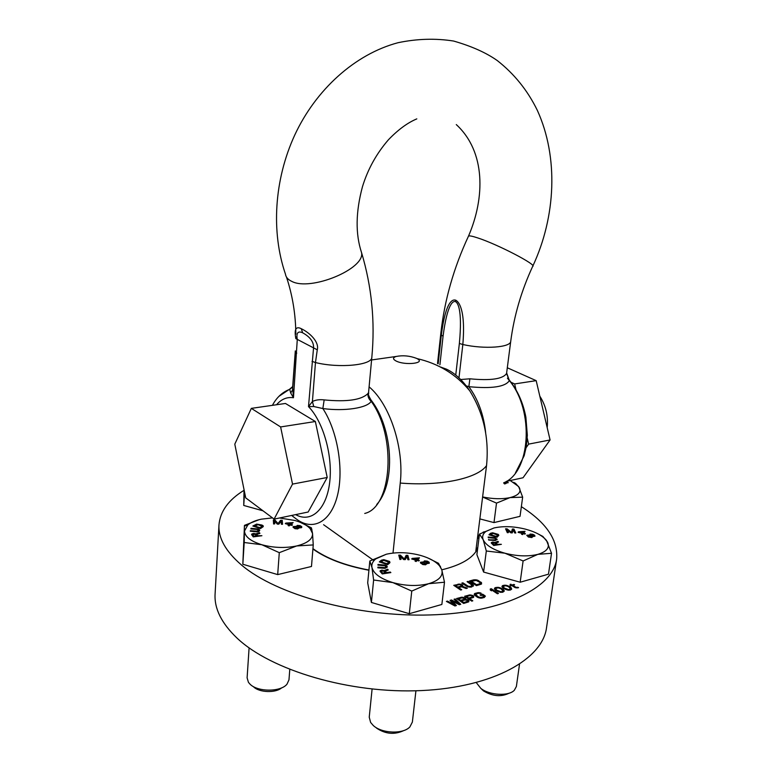 <?xml version="1.0" encoding="UTF-8"?>
<svg xmlns="http://www.w3.org/2000/svg" width="772" height="772" viewBox="0 0 772 772"><rect width="100%" height="100%" fill="white"/><g stroke="black" fill="none" stroke-linecap="round" stroke-linejoin="round"><path stroke-width="1.16" d="M244.01 490.317C228.522 499.851 220.174 511.363 218.978 524.835L215.089 593.977C214.211 608.51 221.468 623.158 236.859 637.933C270.808 670.328 350.073 694.028 421.705 690.564C493.453 687.234 542.648 658.97 546.537 627.646L556.631 559.14C558.204 540.13 546.441 522.644 521.361 506.673M218.978 524.835C218.167 537.987 225.656 551.372 241.443 564.969C276.26 594.797 357.397 617.301 430.419 614.937C503.556 612.707 553.206 587.502 556.631 559.14M477.926 534.311L478.997 537.872M477.636 548.689C472.995 558.098 461.058 565.133 441.796 569.813M368.929 570.238C345.026 565.751 326.353 558.667 312.911 548.979M298.581 521.669L298.87 520.743M458.616 587.627L461.617 586.797L466.134 588.515L467.369 588.177L462.38 586.315L462.457 585.022L460.131 584.124L453.743 585.321L460.662 590.04L461.724 589.75L458.616 587.627L458.52 588.457L460.797 590.001M472.676 584.443L468.102 581.384L467.06 581.673L472.049 585.186L470.679 586.411L468.218 586.247L462.872 582.812L461.83 583.101L467.311 586.633L471.567 587.009L473.497 585.485L472.676 584.443L472.57 585.263L467.89 582.233M473.632 579.868L469.482 581.007L476.449 585.649L481.313 584.153L481.545 582.686L476.903 579.936L473.632 579.868L473.525 580.679L470.322 581.557M456.387 605.547L452.112 601.118L459.301 604.708L460.759 604.293L455.113 598.956L454.023 599.255L458.365 603.337L451.495 599.979L450.037 600.384L453.994 604.592L447.49 601.108L446.399 601.417L454.93 605.962L456.387 605.547M465.593 599.352L464.85 597.798L461.917 597.171L456.551 598.541L463.654 603.463L468.72 601.851L468.913 600.761L467.871 599.883L465.593 599.352L465.516 599.931M472.86 595.53L469.936 594.903L464.628 596.264L471.74 601.137L472.811 600.828L469.617 598.647L473.564 597.374L473.458 595.936L472.86 595.53L472.753 596.36L472.261 596.158M484.932 595.733L482.654 594.199L480.02 594.951L480.927 595.559L482.51 595.115L483.793 596.65L480.802 597.509L478.37 596.881L475.562 594.469L477.916 593.369L481.284 593.282L479.045 592.616L474.703 593.552L474.452 595.077L477.308 597.181L480.522 598.175L484.16 597.567L485.376 596.196L484.932 595.733L484.826 596.563L482.548 595.029L480.85 595.511M498.451 593.465L491.281 588.718L490.249 589.017L490.268 590.011L491.484 590.821L491.465 589.818L497.419 593.764L498.451 593.465M495.547 590.242L500.43 592.317L502.939 592.172L504.261 590.783L501.723 588.476L498.239 587.328L494.871 587.849L494.408 588.833L495.547 590.242M503.093 588.09L507.966 590.155L510.456 590.02L511.711 589.084L510.582 587.241L505.728 585.205L502.389 585.726L501.945 586.701L503.093 588.09M517.954 587.289L516.15 587.376L512.753 585.34L514.606 584.819L513.988 584.423L512.135 584.944L510.07 584.394L511.296 585.186L509.945 585.572L510.562 585.967L511.913 585.581L514.982 587.569L517.414 587.878L518.572 587.685L517.954 587.289L517.887 587.801M461.087 586.102L457.738 587.029L455.528 585.523L459.552 584.568L461.251 585.215L460.98 586.923L457.632 587.849L455.432 586.344L455.528 585.523M471.412 581.306L476.16 580.419L479.943 582.435L480.252 583.613L476.594 584.761L471.412 581.306L471.306 582.127L476.488 585.581L480.145 584.423L480.464 583.265M458.539 598.86L461.945 597.895L464.233 598.416L464.059 599.342L460.643 600.317L458.539 598.86L458.433 599.699L460.537 601.156L463.953 600.182L464.503 598.783M466.954 600.288L467.629 601.282L463.818 602.517L461.55 600.944L464.966 599.969L466.954 600.288M472.088 597.065L468.71 598.02L466.442 596.476L470.505 595.473L472.252 596.138L471.991 597.895L468.604 598.86L466.346 597.306L466.442 596.476M496.56 590.097L495.807 588.303L498.336 587.868L501.028 588.824L503.074 590.976L501.153 591.815L496.56 590.097L496.464 590.841M504.097 587.946L503.325 586.17L505.834 585.745L508.516 586.691L510.582 588.824L508.68 589.663L504.097 587.946L504 588.689M457.97 584.163L457.883 584.886M455.519 585.62L454.573 585.88M458.993 584.018L458.925 584.607M460.131 584.124L460.073 584.645M461.251 584.375L461.154 585.147M461.868 584.626L461.762 585.446L461.28 585.253M462.457 585.022L462.351 585.842L461.762 585.446M462.717 585.369L462.64 586.064M462.38 586.315L462.283 587.058M461.521 585.562L460.98 586.923M473.313 586.151L472.57 585.263M467.002 586.488L462.66 583.661M472.155 585.572L471.161 587.067M481.622 583.854L478.148 581.248M455.673 605.75L452.016 601.957L452.112 601.118M447.393 601.948L447.49 601.108M452.112 601.166L450.636 601.021M458.365 603.337L458.259 604.177L457.313 603.714M459.996 604.515L454.689 599.883M468.816 601.668L467.263 600.51M461.28 598.078L457.381 599.12M465.584 599.361L464.233 598.425M467.687 600.963L467.137 602.372L463.721 603.357L461.444 601.784L461.55 600.944M473.641 597.2L472.753 596.36M471.875 601.098L469.511 599.477L469.617 598.647M466.433 596.553L465.448 596.833M472.522 596.495L471.991 597.895M477.414 593.514L474.269 594.71M477.964 597.509L475.552 595.704L475.562 594.469M484.015 596.293L483.687 597.48L481.989 598.107M497.515 593.736L491.175 589.538L490.268 589.798M491.359 590.725L491.465 589.818M495.962 588.225L494.505 589.017M504.058 591.439L502.495 589.876M496.097 590.599L495.595 588.65M503.074 590.976L502.582 592.24M503.469 586.093L502.032 586.874M511.556 589.297L510.041 587.782M503.576 588.409L503.112 586.517M510.582 588.824L510.089 590.078M511.797 585.61L511.286 585.282M512.724 585.562L512.135 585.726M457.738 587.029L457.632 587.849M461.463 585.861L461.367 586.681M468.102 581.384L467.996 582.204M473.246 584.993L473.139 585.813M462.872 582.812L462.775 583.632M467.446 585.89L467.349 586.652M468.218 586.247L468.131 586.903M469.009 586.45L468.932 587.048M469.83 586.498L469.752 587.145M470.679 586.411L470.582 587.145M471.374 586.218L471.277 587.029M471.924 585.919L471.817 586.739M474.635 579.733L474.548 580.457M475.62 579.733L475.542 580.38M476.903 579.936L476.816 580.583M477.839 580.235L477.743 580.978M478.746 580.679L478.64 581.49M480.975 582.156L480.869 582.966M481.545 582.686L481.438 583.507M476.594 584.761L476.488 585.581M479.711 583.902L479.605 584.713M480.252 583.613L480.145 584.423M453.994 604.592L453.897 605.412M451.495 599.979L451.388 600.809M455.113 598.956L455.007 599.786M466.095 599.352L466.018 599.979M467.243 599.622L467.137 600.423M467.871 599.883L467.774 600.712M468.633 600.404L468.527 601.234M468.913 600.761L468.807 601.6M460.865 597.325L460.768 598.155M461.917 597.171L461.82 597.933M463.084 597.277L463.007 597.904M464.223 597.538L464.117 598.339M464.85 597.798L464.744 598.638M465.458 598.213L465.352 599.053M465.728 598.58L465.641 599.304M460.643 600.317L460.537 601.156M464.059 599.342L463.953 600.182M464.445 599.091L464.339 599.921M463.818 602.517L463.721 603.357M467.243 601.542L467.137 602.372M467.629 601.282L467.523 602.112M472.223 595.27L472.126 596.061M473.458 595.936L473.361 596.766M473.738 596.302L473.632 597.132M468.893 595.058L468.797 595.81M469.936 594.903L469.858 595.511M471.094 595.009L471.026 595.55M468.71 598.02L468.604 598.86M472.474 596.804L472.368 597.634M482.654 594.199L482.548 595.029M474.297 593.957L474.22 594.604M474.703 593.552L474.597 594.382M475.436 593.205L475.33 594.035M477.009 592.761L476.913 593.581M478.042 592.606L477.945 593.369M479.045 592.616L478.958 593.282M480.348 592.819L480.252 593.572M475.658 594.884L475.552 595.704M476.092 595.337L475.986 596.167M478.37 596.881L478.264 597.653M479.151 597.238L479.065 597.914M479.962 597.451L479.885 598.068M480.802 597.509L480.715 598.175M481.651 597.403L481.554 598.175M483.243 596.949L483.137 597.779M483.793 596.65L483.687 597.48M491.281 588.718L491.175 589.538M494.871 587.849L494.765 588.669M495.749 587.453L495.643 588.274M496.927 587.27L496.85 587.907M498.239 587.328L498.172 587.859M499.214 587.473L499.137 588.071M500.159 587.782L500.082 588.351M500.787 588.032L500.71 588.66M501.723 588.476L501.626 589.219M503.103 589.383L502.997 590.204M503.701 589.933L503.585 590.754M503.991 590.281L503.875 591.101M495.817 589.441L495.711 590.262M497.631 590.802L497.544 591.448M498.722 591.352L498.644 591.902M500.333 591.767L500.256 592.288M501.153 591.815L501.086 592.346M502.167 591.67L502.08 592.317M502.871 591.323L502.765 592.143M502.389 585.726L502.282 586.537M503.257 585.33L503.151 586.151M504.425 585.147L504.338 585.784M505.728 585.205L505.66 585.736M506.693 585.359L506.615 585.938M507.648 585.659L507.571 586.218M508.275 585.9L508.188 586.527M509.211 586.353L509.105 587.077M510.582 587.241L510.475 588.061M511.189 587.791L511.074 588.602M511.479 588.139L511.363 588.959M503.354 587.299L503.238 588.119M505.168 588.65L505.081 589.287M506.258 589.2L506.181 589.74M507.86 589.605L507.793 590.126M508.68 589.663L508.613 590.184M509.684 589.518L509.597 590.155M510.379 589.171L510.273 589.991M516.96 587.424L516.893 587.907M511.296 585.186L511.218 585.784M510.919 584.163L510.823 584.877M512.135 584.944L512.039 585.668M513.988 584.423L513.911 585.012M512.753 585.34L512.656 586.064M515.513 587.125L515.435 587.714M516.15 587.376L516.082 587.878M369.093 386.84C389.763 403.978 404.325 447.924 400.243 483.06L393.016 553.07M477.829 547.174L475.822 551.073L486.543 465.593C489.216 438.042 483.59 413.078 469.675 390.709C462.775 380.451 455.084 373.291 446.602 369.219L440.156 366.874M416.504 358.353L416.957 358.584C426.472 363.226 405.155 365.745 396.017 360.968C392.678 359.134 392.707 357.639 396.123 356.471C402.907 355.149 409.7 355.776 416.504 358.353M323.603 524.719L373.957 560.636M368.948 570.035C344.968 565.519 326.295 558.388 312.94 548.641M477.829 535.102L478.814 539.329M298.967 521.804L299.227 520.965M493.993 527.971L479.48 534.079L476.893 554.643L483.61 572.071L520.164 582.223L548.477 574.185L551.526 553.283L546.499 540.468C542.591 535.672 535.585 531.898 525.481 529.158C513.891 526.301 503.392 525.906 493.993 527.971L485.964 531.426C482.896 533.77 481.969 536.54 483.185 539.724C485.829 545.283 493.086 549.78 504.965 553.225L523.107 560.964L537.833 554.364C546.769 551.662 550.002 547.57 547.512 542.069L542.861 536.424L538.402 534.079M483.61 572.071L486.312 550.996L504.965 553.225C517.221 556.313 528.173 556.689 537.833 554.364L551.526 553.283M520.164 582.223L523.107 560.964M479.48 534.079L483.185 539.724L486.312 550.996M495.962 543.044L498.48 542.031L497.863 541.317L494.968 542.513L492.768 542.069L491.349 542.619L493.733 545.331L501.385 544.328L497.409 544.299L495.846 542.948L498.509 541.867M491.224 542.996L493.713 545.495L501.385 544.328M488.184 537.013L494.775 538.123L496.078 539.252L495.093 539.869L488.666 539.869L495.363 540.361L497.197 539.338L494.871 537.659L488.184 537.013L488.251 537.65L494.756 538.277L496.039 539.329M488.589 539.396L488.647 540.033L495.344 540.525L497.197 539.338M488.956 534.784L497.033 537.273L498.789 535.372L498.307 534.407L492.642 532.786L490.567 533.269L488.956 534.784L497.052 537.109L498.808 535.208M507.127 529.92L510.861 532.834L512.261 532.883L513.274 529.997L514.721 532.96L515.783 532.989L513.949 529.09L512.376 529.032L511.382 532.294L507.136 528.859L505.563 528.81L507.358 532.564L508.41 532.593L506.992 529.64L510.881 532.68L512.29 532.719L513.293 529.843L514.75 532.805L515.802 532.834M505.563 528.81L507.339 532.719L508.41 532.593M518.137 532.197L522.268 533.249L521.525 534.195L522.557 534.456L523.3 533.51L525.028 533.954L525.346 533.548L523.619 533.114L525.047 531.31L518.466 531.802L518.118 532.362L522.162 533.384M521.525 534.195L522.538 534.61L523.281 533.674L525.008 534.108L525.346 533.548M523.706 533.134L525.047 531.31M526.736 535.266L528.357 537.023L531.86 537.563L532.448 536.54L534.948 536.202L534.649 535.257L532.786 534.292L530.094 534.06L529.65 534.986L526.736 535.266L529.167 537.167L532.612 536.936M492.169 543.054L494.225 542.861L496.261 544.453M490.5 534.735L493.212 533.442L497.67 535.102M520.058 532.207L523.455 531.754M527.672 535.662L529.785 535.536L531.647 536.704M530.422 534.793L532.275 534.726L534.012 535.893M494.678 542.909L496.435 544.424L493.993 544.742L492.131 542.967L494.659 543.073M490.384 534.697L493.231 533.288L497.708 534.977L496.415 536.434L490.384 534.697M519.662 532.111L523.59 531.58L522.586 532.854L519.662 532.111M532.448 536.54L534.967 536.048M528.337 536.308L527.758 535.266L529.023 535.189L531.686 536.559L530.316 537.013L528.337 536.308M533.481 535.073L534.05 535.787L533.056 536.115L530.403 534.745L533.462 535.228M476.295 682.622L480.773 688.334C489.39 695.35 508.632 696.45 514.326 690.274L516.371 686.501L519.508 664.335M509.134 693.188C501.153 697.097 492.613 696.344 483.523 690.93L481.39 688.923M479.856 518.9L493.993 522.596L520.038 516.333L522.654 497.149L518.649 486.553L510.234 480.522M482.596 497.023L496.512 503.112L510.022 497.612C518.263 495.508 521.38 492.208 519.382 487.711L515.551 483.349L513.689 482.355M493.993 522.596L496.512 503.112M482.616 496.936C492.845 499.05 501.983 499.281 510.022 497.612L522.654 497.149M504.531 483.947L506.036 483.523L505.805 482.905L508.237 482.683L507.03 481.487M505.94 483.089L508.237 482.683M503.962 483.426L505.187 483.185M506.914 482.017L507.378 482.539M504.55 483.803L506.056 483.378M506.934 481.873L507.31 482.664L505.679 482.587M244.048 489.689L243.74 505.457L263.011 510.813M243.74 505.457L244.57 492.237M259.102 519.691L244.444 525.365L242.833 564.245L277.688 574.6L311.483 566.474L313.249 544.926L312.544 533.51L310.161 528.646C306.995 525.201 301.833 522.451 294.663 520.424L279.522 517.983M242.833 564.245L244.213 542.504L261.843 544.742L279.29 552.665L296.651 545.958C307.459 543.227 312.757 539.088 312.544 533.51L311.425 527.845L299.922 522.171M277.688 574.6L279.29 552.665M272.477 517.896L261.399 519.16C255.407 520.424 250.871 522.354 247.793 524.96L244.502 531.039C244.84 536.665 250.62 541.23 261.843 544.742C273.616 547.888 285.225 548.294 296.651 545.958L313.249 544.926M244.444 525.365L244.213 542.504M256.671 534.446L259.903 533.394L259.469 532.67L255.822 533.877L253.66 533.423L251.884 533.973L251.711 534.784L253.226 536.733L261.901 535.72L257.645 535.681L256.565 534.311L259.913 533.23M251.585 534.359L253.216 536.897L261.901 535.72M250.89 528.781L257.597 529.428L258.485 530.576L257.144 531.204L250.379 530.711L250.244 531.194L257.221 531.696L259.643 530.673L259.324 529.573L257.906 528.965L251.016 528.299L250.871 528.945L256.835 529.447L258.543 530.364M250.244 531.194L257.211 531.869L258.871 531.512L259.72 530.345M252.84 526.041L260.473 528.579L263.213 526.658L263.049 525.684L261.882 525.037L256.651 524.091L252.84 526.041L260.492 528.415L263.3 526.137M274.533 521.061L277.322 524.111L278.808 524.159L281.172 521.254L281.413 524.246L282.533 524.284L282.234 520.328L280.574 520.27L278.045 523.57L275.025 520.087L273.356 520.029L273.606 523.831L274.716 523.86L274.523 520.868L277.331 523.947L278.817 523.995L281.191 521.09L281.423 524.082L282.542 524.12M273.356 520.029L273.587 523.985L274.716 523.86M285.341 523.484L289.297 524.555L288.081 525.5L289.075 525.771L290.291 524.815L292.463 524.854L290.812 524.41L293.148 522.596L285.862 523.078L285.322 523.648L289.143 524.671M288.081 525.5L289.056 525.935L290.282 524.979L291.932 525.423L292.463 524.854M290.957 524.449L293.148 522.596M293.061 526.929L294.943 528.685L297.741 528.926L298.764 527.894L301.669 527.566L301.688 526.601L300.125 525.626L297.336 525.385L296.448 526.321L293.186 526.601L293.167 527.401L294.952 528.521L298.754 528.289M252.569 534.485L254.953 534.224L256.41 535.826M254.586 526.012L258.099 524.699L262.133 526.292M287.435 523.503L291.227 523.049M294.045 527.064L295.676 526.687L297.876 527.98M297.355 526.224L300.057 526.301L300.81 526.89L300.279 527.479L297.355 526.475L297.587 525.809L299.478 525.896L300.81 527.131M255.339 534.282L256.545 535.816L253.776 536.135L252.569 534.33L255.329 534.446M254.422 525.964L258.109 524.535L262.152 526.253L260.116 527.72L254.422 525.964M287.02 523.387L291.469 522.866L289.818 524.14L287.02 523.387M298.764 527.894L301.148 527.749L301.794 527.064M294.45 527.652L294.286 526.601L295.686 526.523L297.924 527.913L296.245 528.366L294.45 527.652M249.095 647.862L247.108 677.835L248.449 682.342L249.896 684.031C257.394 692.108 280.796 692.137 287.001 684.156L288.979 679.823L289.78 669.488M253.457 686.713C259.006 692.619 275.643 693.256 281.683 687.823M386.347 554.219L369.827 561.003L367.694 582.85L371.409 602.449L409.295 613.701L441.864 604.457L444.489 582.223L441.787 569.784L439.596 565.915C435.736 561.437 429.357 557.934 420.46 555.396C408.417 552.25 397.049 551.855 386.347 554.219L375.829 558.87C372.673 561.389 371.38 564.264 371.969 567.507C373.648 573.741 380.615 578.778 392.88 582.599L411.765 591.072L428.624 583.709C438.969 580.602 443.36 575.96 441.787 569.784L438.525 563.299L427.563 557.838M371.409 602.449L373.619 580.013L392.88 582.599C405.638 586.025 417.555 586.392 428.624 583.709L444.489 582.223M409.295 613.701L411.765 591.072M369.827 561.003L371.969 567.507L373.619 580.013M385.189 571.193L388.21 570.006L387.64 569.225L384.215 570.585L381.899 570.093L380.229 570.72L380.249 571.627L382.246 573.77L390.844 572.592L390.333 572.062L386.502 572.583L385.074 571.068L388.229 569.842M380.017 571.155L382.237 573.943L390.844 572.592M377.99 564.438L377.981 564.969L384.958 565.644L386.135 566.899L384.929 567.613L377.913 567.111L377.904 567.652L385.112 568.163L387.341 567.005L386.753 565.789L385.17 565.123L377.99 564.438L377.962 565.133L384.938 565.808L386.125 566.928M377.913 567.111L377.884 567.816L385.103 568.337L387.341 567.005M379.313 561.919L387.64 564.66L389.725 562.933L389.619 561.447L383.78 559.652L381.416 560.202L379.313 561.919L387.66 564.496L389.995 562.344M400.205 556.284L403.708 559.594L405.232 559.642L406.95 556.4L407.905 559.719L409.044 559.748L407.848 555.377L406.14 555.329L404.364 559.005L400.456 555.164L398.748 555.116L399.906 559.324L401.054 559.353L400.137 556.033L403.727 559.43L405.252 559.468L406.969 556.236L407.925 559.546L409.063 559.584M398.748 555.116L399.886 559.488L401.054 559.353M411.756 558.86L416.04 560.018L415.027 561.07L416.108 561.369L417.112 560.308L418.906 560.79L419.331 560.337L417.546 559.854L419.486 557.818L412.19 558.407L411.737 559.024L415.915 560.154M415.027 561.07L416.089 561.534L417.092 560.472L418.887 560.954L419.331 560.337M417.662 559.883L419.486 557.818M420.441 562.624L422.728 564.544L425.633 564.795L426.462 563.657L429.3 563.261L429.135 562.199L427.302 561.128L424.407 560.877L423.731 561.919L420.489 562.257L420.653 563.145L422.747 564.371L426.549 564.1M381.04 571.241L383.366 570.971L385.247 572.756M381.04 561.862L383.597 560.356L388.798 562.18M413.84 558.851L417.662 558.32M421.444 562.72L422.988 562.325L425.575 563.801M424.619 561.746L426.694 561.611L428.335 562.865M383.819 571.039L385.411 572.737L382.661 573.113L381.011 571.116L382.854 570.672L383.8 571.212M380.905 561.813L382.478 560.53L384.321 560.211L388.837 562.093L387.119 563.734L380.905 561.813M413.445 558.745L417.845 558.127L416.475 559.565L413.445 558.745M426.462 563.657L429.309 563.087M422.023 563.425L421.608 562.248L423.008 562.151L425.623 563.685L424.031 564.197L422.023 563.425M427.9 562.006L428.373 562.798L427.215 563.174L424.6 561.649L425.758 561.273L427.881 562.17M372.094 689.058L369.238 717.178L370.618 722.438L373.204 725.439C381.657 733.564 403.283 734.384 409.913 726.877L412.373 722.052L415.925 690.766M376.504 728.092C385.479 734.133 394.617 734.934 403.92 730.505M437.521 363.506L440.86 333.089L441.333 335C445.772 300.433 452.855 299.16 455.702 300.192C458.25 301.321 465.854 308.472 462.833 344.515C484.42 349.417 510.89 347.458 510.736 341.263L506.567 373.484L509.375 380.606C505.361 386.868 491.851 388.885 468.855 386.675L465.111 385.537M506.567 373.484C502.89 379.033 490.664 380.808 469.887 378.801L460.681 379.525M469.887 378.801L468.855 386.675C478.08 399.317 483.677 414.622 485.646 432.581M507.426 378.155L509.375 380.606C534.562 410.627 530.547 472.522 503.672 482.809M438.168 363.824L441.333 335L443.06 336.225C447.432 302.547 453.376 300.858 455.441 301.611C457.478 302.499 462.66 308.665 459.369 343.453L455.75 375.047M511.064 382.294L514.644 383.935L515.995 389.744M527.228 438.11L528.617 444.122L526.108 447.712M514.644 383.935L536.183 380.654L550.079 439.963L523.04 477.762L506.345 481.361M528.617 444.122L550.079 439.963M507.349 367.79L536.183 380.654M539.831 396.2C545.862 405.599 548.313 416.079 547.194 427.64M364.731 513.448C392.041 507.32 396.866 436.276 371.168 401.305L369.865 398.448M279.001 396.287L289.674 389.175L290.706 392.996L293.466 397.734L297.278 339.545C296.13 332.964 297.915 330.705 302.643 332.78C310.286 337.017 313.924 342.102 313.538 348.018L308.501 406.622L313.741 406.526L322.85 408.542C337.615 431.056 344.09 469.781 337.354 495.885C330.734 522.133 312.824 531.261 296.689 519.276M292.675 386.83L289.674 389.175L292.694 386.55M295.85 336.901L295.84 338.638C294.093 329.277 295.908 325.967 301.292 328.708C310.402 333.099 319.386 342.363 317.273 349.812L315.468 362.55L312.013 361.344M313.741 406.526L312.409 401.536C315.613 399.896 319.531 399.356 324.172 399.906L322.85 408.542C344.766 411.534 367.453 407.954 371.168 401.305C368.804 399.172 367.723 396.586 367.916 393.566L368.562 392.562C369.286 394.859 366.603 392.186 370.917 399.867C393.324 428.296 395.911 483.455 376.736 504.502M295.637 514.625C310.769 523.194 326.17 510.012 329.586 483.185C333.137 456.474 323.468 421.888 308.501 406.622L312.409 401.536L315.468 362.55C339.468 368.485 372.374 365.146 371.834 357.272L368.562 392.562M295.309 350.903L292.636 387.351L293.466 397.734C287.001 396.798 281.355 399.134 276.54 404.74M290.706 392.996L292.559 389.966L295.358 351.752L296.747 353.142M274.108 519.112L308.153 512.019L327.212 477.492L315.362 421.512L285.457 403.466L251.334 408.369L234.794 444.161L245.708 497.863L274.108 519.112L292.52 484.102L280.622 426.945L251.334 408.369M315.362 421.512L280.622 426.945M327.212 477.492L292.52 484.102M486.543 465.593C477.55 478.37 441.169 486.37 400.243 483.06M458.983 377.865L462.833 344.515L459.369 343.453M468.315 236.512L468.527 236.058C469.453 235.566 472.512 236.193 477.733 237.921C497.622 244.319 537.679 265.182 532.661 266.408C521.38 290.803 514.075 315.748 510.736 341.263M455.702 300.192L455.441 301.611M439.915 364.751L443.06 336.225M360.698 249.761L361.547 252.598C365.368 268.83 310.46 291.613 291.633 281.307C287.917 279.56 285.852 277.158 285.447 274.089C271.117 232.362 273.944 180.117 294.827 134.878C315.806 89.803 354.83 54.156 398.072 42.701C417.044 38.745 435.553 38.195 453.608 41.041C471.538 46.185 486.08 52.679 497.226 60.525C514.326 73.919 527.71 90.565 537.389 110.473C558.667 157.295 555.859 216.691 532.863 265.973M324.172 399.906C346.937 402.087 361.518 399.973 367.916 393.566M295.84 338.638L317.273 349.812M301.292 328.708L302.643 332.78M469.675 390.709C455.837 374.14 438.264 363.429 416.957 358.584M396.123 356.471L371.583 359.964M485.964 531.426L483.118 532.12M247.793 524.96L244.473 526.041M310.161 528.646L311.907 529.476M375.829 558.87L371.882 559.903M439.596 565.915L440.474 566.368M506.683 373.03L509.105 379.843C517.51 390.188 523.098 402.637 525.877 417.169L527.334 435.283L526.243 446.892L524.159 455.769L515.455 472.898M456.281 124.581C485.887 151.804 484.98 197.931 468.527 236.058C453.753 267.759 444.527 300.105 440.86 333.089M295.84 334.073C295.647 314.31 292.52 295.3 286.47 277.061M416.812 118.878C407.577 122.738 398.13 129.686 388.47 139.722C376.485 153.56 367.819 169.213 362.473 186.67C355.67 211.982 355.361 233.955 361.547 252.598C371.757 286.692 375.192 321.577 371.834 357.272M292.665 387.033L289.674 389.349C282.349 392.147 276.598 397.483 272.42 405.339M291.642 515.464L296.303 518.987"/></g></svg>
